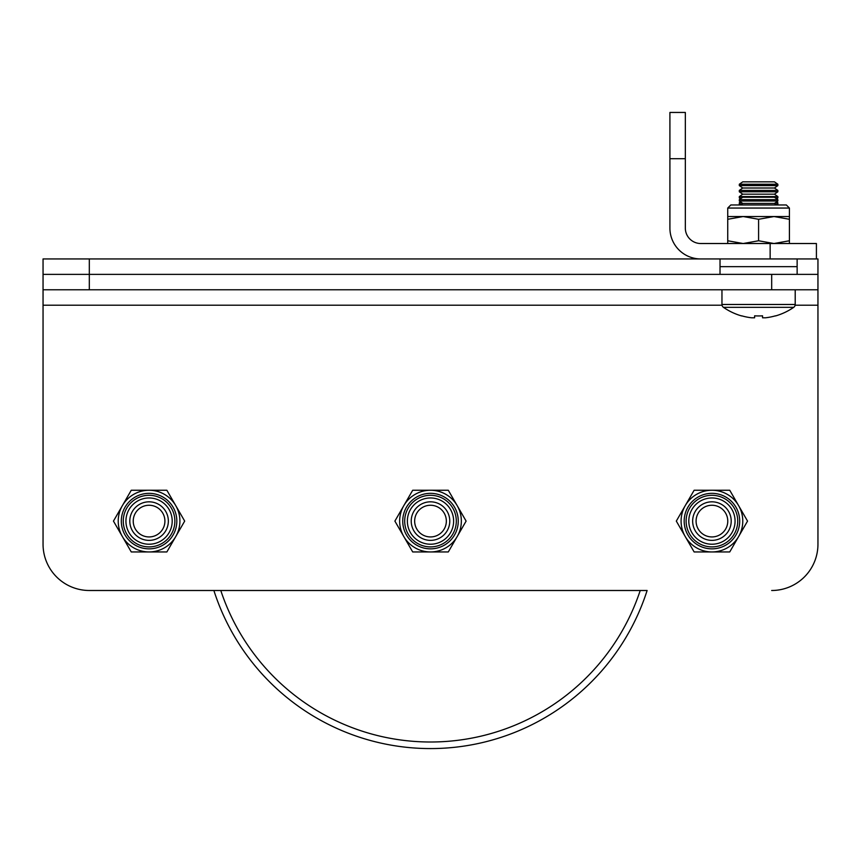 <?xml version="1.0" encoding="UTF-8"?>
<svg xmlns="http://www.w3.org/2000/svg" width="861" height="861" viewBox="0 0 861 861"><rect width="100%" height="100%" fill="white"/><g stroke="black" fill="none" stroke-linecap="round" stroke-linejoin="round"><path stroke-width="1.29" d="M43.05 289.78L43.05 258.946L89.318 258.946L89.318 289.78L43.05 289.78L43.05 544.227A46.268 46.268 0 0 0 89.318 590.495L213.883 590.495A227.455 227.455 0 0 0 647.117 590.495L89.318 590.495M669.912 158.704L669.912 112.447L685.334 112.447L685.334 158.704L669.912 158.704L669.912 228.1A30.845 30.845 0 0 0 700.746 258.946L89.318 258.946M685.334 158.704L685.334 228.1A15.423 15.423 0 0 0 700.746 243.523L816.411 243.523L816.411 258.946L817.95 258.946L817.95 544.227L817.95 305.203L795.123 305.203M43.05 274.368L817.95 274.368M817.95 289.78L89.318 289.78M771.682 590.495A46.268 46.268 0 0 0 817.95 544.227M722.035 305.203L43.05 305.203L43.05 544.227M430.5 505.256A15.842 15.842 0 0 1 446.342 521.099A15.842 15.842 0 0 1 430.5 536.941A15.842 15.842 0 0 1 414.658 521.099A15.842 15.842 0 0 1 430.5 505.256M449.776 521.099A19.276 19.276 0 0 1 430.5 540.374A19.276 19.276 0 0 1 411.224 521.099A19.276 19.276 0 0 1 430.5 501.823A19.276 19.276 0 0 1 449.776 521.099M149.071 505.256A15.842 15.842 0 0 1 164.914 521.099A15.842 15.842 0 0 1 149.071 536.941A15.842 15.842 0 0 1 133.229 521.099A15.842 15.842 0 0 1 149.071 505.256M168.347 521.099A19.276 19.276 0 0 1 149.071 540.374A19.276 19.276 0 0 1 129.796 521.099A19.276 19.276 0 0 1 149.071 501.823A19.276 19.276 0 0 1 168.347 521.099M711.929 536.941A15.842 15.842 0 0 1 696.086 521.099A15.842 15.842 0 0 1 711.929 505.256A15.842 15.842 0 0 1 727.771 521.099A15.842 15.842 0 0 1 711.929 536.941M692.653 521.099A19.276 19.276 0 0 1 711.929 501.823A19.276 19.276 0 0 1 731.204 521.099A19.276 19.276 0 0 1 711.929 540.374A19.276 19.276 0 0 1 692.653 521.099M149.071 551.944A30.845 30.845 0 0 1 118.226 521.099A30.845 30.845 0 0 1 149.071 490.253L131.259 490.253L113.458 521.099L131.259 551.944L166.873 551.944L184.684 521.099L166.873 490.253L149.071 490.253A30.845 30.845 0 0 1 179.906 521.099A30.845 30.845 0 0 1 149.071 551.944A30.845 30.845 0 0 0 179.906 521.099A30.845 30.845 0 0 0 149.071 490.253M149.071 497.97A23.129 23.129 0 0 0 125.932 521.099A23.129 23.129 0 0 0 149.071 544.227A23.129 23.129 0 0 0 172.2 521.099A23.129 23.129 0 0 0 149.071 497.97M685.227 505.676A30.845 30.845 0 0 1 727.351 494.386A30.845 30.845 0 0 1 738.641 536.521L747.542 521.099L729.741 490.253L694.127 490.253L676.315 521.099L694.127 551.944L729.741 551.944L738.641 536.521A30.845 30.845 0 0 1 696.506 547.811A30.845 30.845 0 0 1 685.227 505.676A30.845 30.845 0 0 0 696.506 547.811A30.845 30.845 0 0 0 738.641 536.521M731.968 532.668A23.129 23.129 0 0 0 723.498 501.07A23.129 23.129 0 0 0 691.9 509.529A23.129 23.129 0 0 0 700.37 541.128A23.129 23.129 0 0 0 731.968 532.668M403.787 536.521A30.845 30.845 0 0 1 415.077 494.386A30.845 30.845 0 0 1 457.213 505.676L448.301 490.253L412.699 490.253L394.887 521.099L412.699 551.944L448.301 551.944L466.113 521.099L457.213 505.676A30.845 30.845 0 0 1 445.923 547.811A30.845 30.845 0 0 1 403.787 536.521A30.845 30.845 0 0 0 445.923 547.811A30.845 30.845 0 0 0 457.213 505.676M450.529 509.529A23.129 23.129 0 0 0 418.93 501.07A23.129 23.129 0 0 0 410.471 532.668A23.129 23.129 0 0 0 442.07 541.128A23.129 23.129 0 0 0 450.529 509.529M816.411 258.946L770.143 258.946L770.143 243.523M700.746 258.946L770.143 258.946M739.308 184.243L777.86 184.243L774.426 181.843L742.731 181.843L739.308 184.243L739.308 185.599L777.86 185.599L774.426 188.01L742.731 188.01L739.308 190.41L739.308 191.777L777.86 191.777L774.426 194.177L742.731 194.177L739.308 196.577L739.308 197.944L741.762 197.944M774.426 188.01L777.86 190.41L739.308 190.41M742.731 188.01L739.308 185.599M774.426 194.177L777.86 196.577L739.308 196.577M742.731 194.177L739.308 191.777M740.535 201.883L739.308 202.744L739.308 204.111L741.762 204.111M741.762 202.744L739.308 202.744M776.622 201.883L777.86 202.744L775.395 202.744M776.622 198.805L777.86 197.944L775.395 197.944M740.535 198.805L739.308 197.944M739.308 199.666L742.731 197.255L774.426 197.255L777.86 199.666L739.308 199.666L739.308 201.022L742.731 203.422L774.426 203.422L776.622 204.972L777.86 204.111L775.395 204.111M732.776 204.972L740.535 204.972L739.308 204.111M777.86 199.666L777.86 201.022L739.308 201.022M721.959 289.78L721.959 304.482A3.466 3.466 0 0 0 723.444 307.334A61.68 61.68 0 0 0 741.644 315.944L741.698 315.826A61.551 61.551 0 0 0 751.631 317.795L754.613 317.795L754.613 315.826A60.636 54.265 0 0 0 758.584 315.944A60.636 54.265 0 0 0 762.555 315.826L762.555 317.795L765.526 317.795A61.551 61.551 0 0 0 775.46 315.826L775.513 315.944A61.68 61.68 0 0 0 793.713 307.334L723.444 307.334M795.209 289.78L795.209 304.482A3.466 3.466 0 0 1 793.713 307.334M720.022 274.368L720.022 258.946M797.135 274.368L797.135 266.652L720.022 266.652L797.135 266.652L797.135 258.946M727.739 208.05L730.817 204.972L786.341 204.972L789.419 208.05L727.739 208.05L730.817 204.972L727.739 208.05L727.739 216.531L743.161 216.531L758.584 219.286L758.584 240.768L743.161 243.523L727.739 240.768L727.739 243.523M784.382 204.972L744.7 204.972M727.739 216.531L727.739 240.768M727.739 219.286L743.161 216.531L773.996 216.531L789.419 219.286L789.419 240.768L773.996 243.523L758.584 240.768M758.584 219.286L773.996 216.531L789.419 216.531L789.419 219.286M789.419 243.523L789.419 240.768M220.782 590.495A220.9 220.9 0 0 0 640.218 590.495M771.682 289.78L771.682 274.368M149.071 493.342A27.756 27.756 0 0 0 121.315 521.099A27.756 27.756 0 0 0 149.071 548.855A27.756 27.756 0 0 0 176.828 521.099A27.756 27.756 0 0 0 149.071 493.342M149.071 546.896A25.798 25.798 0 0 1 123.263 521.099A25.798 25.798 0 0 1 149.071 495.29A25.798 25.798 0 0 1 174.869 521.099A25.798 25.798 0 0 1 149.071 546.896M735.972 534.972A27.756 27.756 0 0 0 725.812 497.055A27.756 27.756 0 0 0 687.896 507.215A27.756 27.756 0 0 0 698.056 545.131A27.756 27.756 0 0 0 735.972 534.972M689.586 508.194A25.798 25.798 0 0 1 724.833 498.756A25.798 25.798 0 0 1 734.272 534.003A25.798 25.798 0 0 1 699.035 543.442A25.798 25.798 0 0 1 689.586 508.194M454.543 507.215A27.756 27.756 0 0 0 416.616 497.055A27.756 27.756 0 0 0 406.457 534.972A27.756 27.756 0 0 0 444.384 545.131A27.756 27.756 0 0 0 454.543 507.215M408.157 534.003A25.798 25.798 0 0 1 417.596 498.756A25.798 25.798 0 0 1 452.843 508.194A25.798 25.798 0 0 1 443.404 543.442A25.798 25.798 0 0 1 408.157 534.003M795.209 304.482L721.959 304.482M777.86 202.744L777.86 204.111M777.86 196.577L777.86 197.944M777.86 190.41L777.86 191.777M777.86 184.243L777.86 185.599M774.426 203.422L777.86 201.022M742.731 203.422L740.535 204.972M789.419 208.05L789.419 216.531"/></g></svg>
